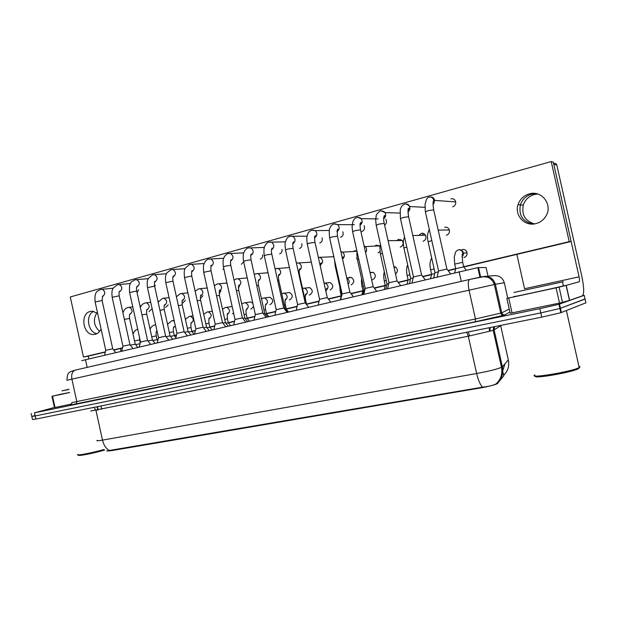 <?xml version="1.0" encoding="UTF-8"?>
<svg xmlns="http://www.w3.org/2000/svg" width="617" height="617" viewBox="0 0 617 617"><rect width="100%" height="100%" fill="white"/><g stroke="black" fill="none" stroke-linecap="round" stroke-linejoin="round"><path stroke-width="0.93" d="M106.911 451.004L110.813 450.749L480.589 387.939C488.556 386.497 494.117 385.093 497.287 383.728L503.727 375.784M81.706 360.667L477.805 267.601L486.065 267.516L488.001 276.154M106.934 450.88L482.479 387.183C488.363 386.535 492.86 385.463 495.968 383.975L497.294 383.064C501.883 378.583 503.58 373.169 502.385 366.837L508.323 359.896M585.047 298.921L559.897 308.492L540.77 312.904L35.192 415.943L31.806 416.436L34.914 415.573M503.788 376.031L502.77 371.511L503.688 375.267C507.93 371.079 509.495 366.051 508.385 360.174L500.688 325.799L493.222 330.373L468.303 336.219L90.753 411.015M560.976 310.636L560.406 310.775L560.976 310.636M582.918 295.373L584.245 295.335L585.926 302.824L560.838 312.711L541.718 317.146L35.879 419.066L32.485 419.521L31.829 416.56M584.245 295.335L558.948 304.274L539.821 308.662L34.506 412.827L54.419 407.451M585.086 299.075L559.897 308.492L540.77 312.904L35.192 415.943L31.806 416.436L31.151 413.459M104.535 355.107L105.738 350.302L112.718 348.798M130.318 345.15L135.239 344.186M135.593 344.625L140.082 343.692M121.711 351.065L122.914 346.206L129.948 344.687M139.288 346.924L140.499 342.019L147.579 340.476M157.289 342.682L158.5 337.723L165.634 336.172M175.722 338.34L176.932 333.327L184.128 331.761M147.957 340.954L152.461 340.083M166.019 336.658L170.076 335.895M184.522 332.262L188.108 331.599M152.815 340.53L157.08 339.712M170.439 336.35L174.279 335.625M188.478 332.069L191.872 331.445M206.95 327.689L209.873 327.172M225.868 323.208L228.298 322.791M245.25 318.619L247.155 318.31M265.109 313.914L266.467 313.729M285.47 309.102L286.249 309.024M305.114 300.047L305.585 299.978L306.518 304.212M340.299 299.584L341.417 295.736M362.025 294.463L362.912 290.707L363.837 290.391M384.314 289.211L385.209 285.416L386.851 284.915M407.174 283.828L408.084 279.987L410.482 279.293M430.643 278.306L431.568 274.411L434.754 273.532M454.729 272.629L455.67 268.688L463.676 266.868M99.622 331.391C93.761 325.899 92.843 319.699 96.869 312.796M93.653 311.354C85.2 314.94 87.822 332.578 96.969 333.658C87.822 332.578 85.2 314.94 93.653 311.354M69.644 392.52L52.545 396.199L55.021 407.467L54.443 407.559L51.982 396.315L52.545 396.199M71.595 404.042L55.021 407.467M463.66 266.721L569.213 241.648L551.22 161.554L70.284 296.962L83.488 357.05L88.223 356.156L88.809 358.809M120.408 348.512L121.009 351.227M62.626 393.777L51.975 396.307M534.584 223.886C525.19 221.102 521.419 214.832 523.293 205.091C525.16 199.707 528.838 196.183 534.322 194.517L537.708 194M531.53 194.17C525.985 195.859 522.275 199.422 520.393 204.859C518.542 215.418 522.807 221.819 533.188 224.048C522.807 221.819 518.542 215.418 520.393 204.859C522.275 199.422 525.985 195.859 531.53 194.17L536.358 193.661L531.53 194.17M556.079 287.83L566.229 285.378L569.599 300.371L559.496 303.078L556.079 287.83L508.724 298.019L512.056 312.896L510.159 313.228L506.842 298.404L508.724 298.019M559.496 303.078L512.056 312.896M569.599 300.371L582.417 295.836C584.284 293.815 584.075 287.252 581.785 276.138L556.827 165.094L553.781 164.276L579.07 276.832C579.641 279.617 579.695 281.259 579.232 281.753L566.229 285.378M553.572 163.343L553.958 163.451C555.416 163.189 556.372 163.736 556.827 165.094M516.861 254.381L524.566 288.733L579.07 276.832M508.462 297.818L506.842 298.404M68.973 389.443L61.993 390.885L68.927 389.265M69.636 392.474L62.641 393.854M103.81 449.538C92.234 452.924 74.896 456.164 77.734 454.436M104.689 450.017C93.869 453.302 75.798 456.75 78.652 455.007M563.298 281.738L513.93 292.473L563.298 281.738M564.154 285.563L563.421 285.887C554.475 288.216 505.323 298.751 514.786 296.33M579.633 366.328L579.833 367.215L578.785 367.778C569.961 372.066 527.126 378.954 534.924 374.928M579.409 367.832L578.029 368.92C570.193 372.784 531.337 379.254 535.695 376.046M522.329 290.646L554.521 283.643L522.329 290.646M232.169 306.549L230.804 306.718M232.316 313.691L233.642 313.205M252.831 303.202L250.726 301.952L249.299 302.153M250.872 309.186L253.587 306.603M269.868 304.574L270.331 304.497C273.616 301.952 273.462 299.538 269.853 297.263L268.225 297.494M289.304 299.854L289.805 299.777C293.144 297.278 293.029 294.841 289.466 292.473L287.568 292.736M309.202 295.019L309.749 294.941C313.127 292.504 313.074 290.052 309.587 287.584L307.359 287.877M330.18 289.982C333.581 287.645 333.596 285.185 330.242 282.594L327.588 282.933M326.694 288.617L327.025 289.011M351.112 284.907C354.513 282.709 354.628 280.249 351.474 277.519L349.43 277.365L348.266 277.912M372.56 279.702C375.923 277.689 376.169 275.251 373.324 272.398L369.999 272.413M394.949 266.775L394.178 267.446M462.141 254.767L462.827 255.947M423.671 233.542L421.866 235.301M423.069 241.247C425.776 240.067 426.594 238.046 425.506 235.2C424.488 233.627 423.092 233.01 421.311 233.365L418.827 235.385M400.927 239.527L399.693 240.599M400.294 247.101C403.248 245.651 403.88 243.453 402.207 240.499L398.559 239.327L396.507 240.73M378.753 245.373L378.051 245.936M380.033 246.414L376.378 245.134L374.727 246.106M356.911 250.965L354.752 250.795L353.433 251.481M333.735 256.302L332.594 256.811M200.363 298.481L202.993 295.713M182.732 302.986L185.424 300.348M165.657 307.382L168.24 304.86M148.944 311.685L151.443 309.279M529.278 193.885C523.694 195.597 519.954 199.191 518.056 204.682C514.277 215.433 524.913 226.801 535.949 223.609C540.253 222.452 543.577 219.945 545.929 216.097C553.133 204.952 541.749 189.905 529.278 193.885M97.648 313.421L92.473 311.207L90.267 311.438C79.817 313.637 82.979 335.232 93.63 334.522L95.296 334.306C97.872 333.596 99.792 331.799 101.057 328.915M395.512 273.979C397.903 271.889 398.011 269.652 395.836 267.269L393.854 266.536M419.745 266.606L418.688 261.893M464.015 257.52C466.221 256.765 467.246 255.199 467.084 252.808C466.398 250.263 464.771 249.152 462.218 249.484M378.09 252.808L379.956 251.628M384.638 225.182C386.689 223.516 387.044 221.518 385.718 219.189M361.84 231.537C364.392 230.357 365.133 228.383 364.053 225.614M319.729 242.982C321.912 242.065 322.699 240.352 322.097 237.838M279.624 253.888C281.522 253.14 282.316 251.62 282 249.345M238.44 288.224L239.342 286.118M260.281 259.148C262.063 258.461 262.842 257.027 262.626 254.86M154.774 286.874L155.183 285.116M83.488 357.05L105.345 351.86M113.597 349.893L122.528 347.772M157.057 339.574L158.106 339.319M174.256 335.486L176.539 334.938M191.848 331.306L195.427 330.457M209.849 327.025L214.77 325.861M228.275 322.652L234.599 321.148M247.132 318.171L254.929 316.313M266.444 313.583L275.784 311.361M286.226 308.878L297.17 306.279M306.495 304.065L319.12 301.065M328.259 298.89L341.07 295.851M350.911 293.515L362.819 290.684M374.187 287.985L385.131 285.378M398.104 282.301L408.022 279.941M422.714 276.455L431.514 274.357M448.05 270.431L455.647 268.626M137.043 292.612L138.632 289.743M222.922 269.313L223.832 268.865M241.386 264.292L243.646 261.708M219.182 293.63L220.955 290.977M299.438 248.504C301.466 247.672 302.261 246.067 301.821 243.669M340.522 237.329C342.875 236.296 343.646 234.46 342.844 231.822M356.441 258.376L357.12 258.122M408.701 217.13L408.053 213.335M452.685 206.834C454.914 205.993 455.924 204.35 455.708 201.913C454.976 199.438 453.372 198.404 450.888 198.805M446.43 235.231C448.829 234.313 449.793 232.563 449.323 229.964C448.459 227.781 446.901 226.879 444.649 227.257M463.822 266.976L571.134 241.494L553.302 162.132L551.22 161.554M88.223 356.156L105.283 352.106M113.759 350.094L122.467 348.027M157.142 339.79L158.045 339.581M174.341 335.71L176.477 335.201M191.941 331.53L195.358 330.72M209.942 327.257L214.708 326.123M228.367 322.884L234.537 321.418M247.224 318.403L254.867 316.59M266.536 313.822L275.714 311.639M286.319 309.117L297.101 306.564M306.595 304.304L319.051 301.351M328.437 299.122L341.116 296.114M351.096 293.738L362.858 290.946M374.372 288.216L385.155 285.656M398.289 282.532L408.03 280.226M422.9 276.694L431.507 274.65M448.243 270.678L455.616 268.927M569.213 241.648L571.134 241.494M194.594 333.897L195.813 328.83L203.07 327.241M213.937 329.339L215.163 324.218L222.482 322.614M233.766 324.673L234.992 319.49L242.388 317.863M203.471 327.758L206.564 327.203M222.899 323.138L225.475 322.706M242.82 318.411L244.841 318.094M254.088 319.884L255.322 314.639L262.796 312.996M274.927 314.978L276.177 309.672L283.727 307.999M296.314 309.942L297.571 304.567L305.214 302.878M318.256 304.775L319.521 299.338L327.257 297.618M340.777 299.469L342.065 293.962L349.901 292.211M263.243 313.567L264.685 313.374M284.198 308.6L285.023 308.531M299.006 274.85L299.507 274.804L305.885 303.564M340.53 299.53L341.864 294.803M363.907 294.024L365.202 288.447L373.162 286.666M387.661 288.424L388.98 282.779L397.055 280.959M412.071 282.679L413.413 276.956L421.627 275.097M437.168 276.763L438.533 270.971L446.893 269.074M362.935 294.247L364.022 289.612L365.009 289.273M385.933 288.833L387.036 284.136L388.787 283.604M409.549 283.272L410.667 278.522L413.22 277.781M433.797 277.557L434.939 272.745L438.34 271.804M480.589 387.939L480.481 387.453M497.85 383.334L497.703 382.679M493.369 329.486L493.238 328.892M110.813 450.749L110.728 450.356M101.689 409.233L100.972 405.955M495.127 283.388L494.225 282.856M87.182 367.37L85.478 359.595M480.666 277.064L478.53 267.523M461.269 281.367L459.087 271.603M490.129 330.82L490.021 327.565M98.088 409.95L95.928 410.212M466.668 332.27L468.303 336.219L476.64 373.509C488.463 371.303 496.754 369.251 501.505 367.37L502.385 366.837L494.14 329.995L494.579 326.648M482.479 387.183C480.119 384.568 478.167 380.01 476.64 373.509L102.499 440.122C103.772 445.297 106.132 448.79 109.587 450.611M97.193 440.314C96.028 441.001 97.802 440.931 102.499 440.122L95.959 410.367L94.015 407.351M502.801 370.478L504.914 364.022M541.718 317.146L539.821 308.662M561.401 312.518L559.511 304.096M35.879 419.066L34.506 412.827M97.316 406.688L97.64 407.413M96.869 406.78L98.057 409.804M468.342 331.931L469.506 335.795M507.745 298.073L504.305 282.725L495.374 284.283L66.952 380.257M509.904 312.086L504.899 314.809C504.128 315.38 488.687 319.02 475.291 321.765L75.945 404.127L76.863 401.798L71.88 379.108C71.163 374.442 72.282 371.442 75.235 370.123L469.707 279.424M66.944 380.226C67.461 371.141 69.466 373.246 70.377 371.704L75.235 370.123L469.622 279.447C468.072 280.627 467.863 284.167 469.013 290.075L475.476 318.989L501.768 312.85L495.374 284.283C493.531 278.606 489.589 276 483.543 276.462M75.945 404.127L70.492 404.945M71.857 402.6L475.476 318.989L475.306 321.765L502.415 315.549C503.858 315.943 500.541 314.292 500.757 313.197L494.333 284.499C493.253 280.558 488.772 277.28 487.792 277.264L483.751 276.671L469.622 279.447L482.579 276.632M504.899 314.809C503.302 314.986 502.261 314.338 501.768 312.85L509.233 309.086M485.209 276.393L492.983 275.737C498.729 275.012 502.5 277.341 504.305 282.725M475.291 321.765L70.199 405.053C70.932 405.045 71.495 404.282 71.88 402.747M492.906 279.609L491.78 279.879M492.135 279.563L492.782 279.486M491.209 278.699L491.063 278.051M105.754 350.255L95.126 301.944L102.106 300.502M101.427 289.288L102.152 289.265C105.43 291.409 105.638 293.761 102.784 296.314L102.491 296.376M124.379 319.367L129.585 318.48M128.737 307.343L129.323 307.312C132.724 309.356 132.979 311.67 130.079 314.261M134.529 340.908L139.442 339.959M122.937 346.16L112.178 297.294L119.197 295.828M118.395 284.522L119.197 284.506C122.498 286.704 122.69 289.08 119.775 291.633L119.598 291.671M140.514 341.965L129.624 292.527L136.696 291.047M135.771 279.648L136.658 279.64C139.959 281.892 140.128 284.298 137.167 286.836L136.982 286.882M158.515 337.669L147.494 287.653L154.612 286.157M153.548 274.65L154.535 274.658C157.844 276.979 157.983 279.401 154.96 281.93M176.956 333.273L165.788 282.663L172.961 281.136M171.757 269.536L172.853 269.56C176.154 271.95 176.261 274.403 173.184 276.902M172.991 276.948L173.508 276.061C172.837 275.807 172.644 277.449 172.93 280.982L184.128 331.707M141.949 314.878L146.738 314.084M145.759 302.854L146.414 302.824C149.838 304.921 150.078 307.266 147.116 309.85M159.934 310.274L164.284 309.587M163.181 298.258L163.898 298.242C167.354 300.386 167.569 302.754 164.554 305.338M178.352 305.569L182.239 304.991M180.997 293.561L181.807 293.545C185.27 295.759 185.462 298.15 182.385 300.726M151.736 336.774L156.248 335.918M155.237 324.851L154.813 324.943C152.538 325.629 150.957 327.064 150.078 329.254M157.142 331.437L156.556 331.668M169.351 332.555L173.439 331.792M172.297 320.632L174.279 321.141M175.367 326.092L173.639 327.527M187.375 328.229L191.023 327.565M189.751 316.313L190.291 316.282C193.9 318.303 194.17 320.639 191.1 323.285M205.823 323.802L209.016 323.246M207.605 311.893L208.214 311.863C211.832 313.914 212.094 316.266 209.016 318.935M224.727 319.274L227.426 318.827M225.868 307.366L226.57 307.343C230.172 309.402 230.434 311.778 227.372 314.469M244.085 314.639L246.276 314.3M244.563 302.739L245.365 302.723C248.936 304.798 249.206 307.189 246.16 309.904M263.922 309.888L265.572 309.665M263.698 298.003L264.624 298.003C268.148 300.093 268.41 302.5 265.41 305.214M284.26 305.029L285.347 304.914M283.296 293.152L284.375 293.168C287.823 295.288 288.077 297.71 285.123 300.417M303.371 288.185L304.644 288.232C307.983 290.391 308.207 292.813 305.33 295.489M305.376 295.412L306.04 293.823C305.731 294.841 304.759 293.468 305.585 299.978L305.6 300.047M324.041 283.08L325.452 283.203C328.637 285.409 328.83 287.815 326.038 290.437M341.193 295.805L340.26 291.602L340.846 291.355M346.762 278.043L346.854 278.082C349.407 279.748 349.854 281.892 348.204 284.522M362.935 290.638L361.986 286.388L363.251 285.956M370.485 274.596L370.925 276.578M385.232 285.347L384.275 281.036L386.25 280.427M408.115 279.91L407.143 275.552L409.873 274.75M431.591 274.334L430.604 269.922L434.129 268.927M455.701 268.611L454.698 264.138L462.665 262.31M458.817 249.708C461.285 249.523 462.835 250.664 463.475 253.124L461.986 257.081M569.468 300.41L566.097 285.409M559.087 287.152L562.511 302.392M195.836 328.768L184.522 277.55L191.764 276M190.406 264.3L191.632 264.346C194.903 266.814 194.972 269.29 191.848 271.758M215.186 324.156L203.726 272.313L211.022 270.74M209.51 258.939L210.891 259.017C214.114 261.569 214.145 264.061 210.968 266.482L210.883 266.505M235.015 319.421L223.408 266.945L225.22 266.151L230.773 265.341M229.092 253.44L230.65 253.564C233.804 256.202 233.781 258.708 230.573 261.076M197.224 300.749L200.625 300.278M199.245 288.756L200.155 288.748C203.618 291.031 203.78 293.445 200.641 295.998L201.173 295.049C200.525 294.61 200.34 296.322 200.602 300.171L206.564 327.149M216.567 295.813L219.459 295.458M217.917 283.828L218.95 283.843C222.39 286.18 222.529 288.617 219.359 291.162M236.396 290.754L238.748 290.514M237.044 278.791L238.216 278.822C241.594 281.182 241.717 283.635 238.594 286.18M255.353 314.57L243.584 261.446L245.489 260.605L251.026 259.803M249.16 247.803L250.934 247.988C253.957 250.649 253.903 253.155 250.772 255.507M276.208 309.595L264.277 255.8L266.274 254.921L271.796 254.127M269.745 242.026L271.773 242.304C274.619 244.988 274.526 247.479 271.488 249.785M297.595 304.497L285.509 250.008L287.607 249.083L293.106 248.304M290.854 236.095L293.183 236.512C295.813 239.211 295.666 241.671 292.751 243.908M319.552 299.26L307.289 244.07L309.503 243.098L314.986 242.327M312.518 230.01L315.202 230.619C317.554 233.319 317.346 235.733 314.57 237.869M342.088 293.885L329.655 237.969L331.992 236.943L337.453 236.18M334.753 223.77L337.854 224.657C339.859 227.326 339.566 229.663 336.982 231.66M256.734 285.578L258.508 285.455M256.641 273.624L257.983 273.686C261.269 276.077 261.377 278.537 258.299 281.074M277.596 280.28L278.768 280.265M276.717 268.333L278.267 268.449C281.429 270.871 281.506 273.331 278.506 275.838M297.294 262.904L299.106 263.104C302.091 265.557 302.137 268.009 299.222 270.454M299.237 270.377C300.278 269.32 300.518 268.742 299.962 268.634C299.646 269.714 298.682 268.156 299.507 274.804L299.538 274.935M318.395 257.343L320.524 257.659C323.277 260.15 323.262 262.572 320.478 264.932M341.625 294.872L335.116 265.595L335.717 265.233M340.877 251.582L342.551 252.145C344.926 254.489 344.926 256.811 342.551 259.109M365.233 288.363L352.623 231.707L355.083 230.627L360.529 229.871M357.59 217.354L361.146 218.642C362.734 221.233 362.356 223.447 360.004 225.274M389.011 282.694L376.216 225.267L378.815 224.141L384.237 223.393M381.044 210.775L385.077 212.603C386.203 215.04 385.733 217.076 383.658 218.703M413.444 276.863L400.464 218.657L403.202 217.469L408.608 216.729M405.145 204.003C407.212 203.718 408.709 204.566 409.619 206.541C410.282 208.731 409.734 210.528 407.976 211.932M438.564 270.878L425.383 211.862L428.291 210.605L433.674 209.873M429.918 197.047C432.424 196.777 434.029 197.895 434.738 200.417L432.98 204.96M364.045 289.535L357.451 259.888L358.762 259.302M364.099 245.936L365.225 246.592C366.992 248.497 367.115 250.525 365.603 252.669M387.06 284.059L380.373 254.019L382.447 253.217M388.062 240.568L389.188 245.62M410.691 278.437L403.904 248.003L406.78 246.985M434.97 272.66L428.082 241.818L431.8 240.576M497.287 383.728L497.148 383.118M98.196 409.927L97.478 406.657M479.949 277.203L477.805 267.601M493.739 326.817L493.222 330.373L501.505 367.37C502.647 374.056 500.803 379.594 495.968 383.982M560.838 312.711L558.948 304.274M489.296 327.712L489.412 331.121M95.095 301.813C94.193 290.862 97.717 291.317 100.509 289.466L113.142 288.232M102.299 296.422L102.73 295.959L102.075 300.371L112.718 348.752M112.687 348.752L115.657 352.484M132.786 306.873L128.089 307.474C125.706 308.053 123.986 309.834 122.937 312.811M139.982 305.97L141.2 305.816M135.208 344.139L137.707 347.294M135.239 344.139L129.57 318.387C129.254 315.503 129.47 313.976 130.218 313.806L129.686 314.346M137.699 329.185C135.578 329.833 134.02 331.491 133.041 334.159M140.175 343.314L139.357 336.689M112.147 297.155C111.361 290.167 112.649 289.566 113.266 288.016L117.485 284.699L130.488 283.496M119.282 291.733L119.806 291.17C119.058 291.378 118.85 292.89 119.166 295.69L129.948 344.633M129.909 344.641L132.91 348.42M129.593 292.381C128.806 280.82 131.791 282.092 134.861 279.817L148.242 278.66M136.665 286.944L137.282 286.265C136.565 286.334 136.357 287.877 136.665 290.9L147.579 340.43M147.548 340.43L150.571 344.263M147.455 287.499C146.638 280.11 147.972 279.671 148.481 278.205L152.646 274.827L166.428 273.717M154.651 281.992L155.175 281.229C154.489 281.121 154.289 282.709 154.582 286.003L165.634 336.118M165.595 336.126L168.657 340.006M165.749 282.501C164.839 275.421 166.343 274.133 166.814 272.969L170.855 269.714L185.054 268.673M184.09 331.707L187.175 335.64M150.718 302.299L145.111 302.986C142.882 303.618 141.278 305.114 140.321 307.49M157.983 301.412L158.584 301.343M146.715 309.935L147.34 309.294C146.622 309.325 146.414 310.899 146.715 313.991L152.453 340.036L154.952 343.237M169.089 297.625L162.526 298.397L158.137 302.129M170.037 335.849L172.59 339.08M170.076 335.841L164.261 309.495C163.968 306.163 164.176 304.559 164.87 304.667L164.361 305.384M187.907 292.851L180.349 293.692L176.4 296.723M188.069 331.553L190.645 334.823M188.108 331.545L182.216 304.891C181.946 301.281 182.146 299.623 182.809 299.916L182.262 300.749M156.248 331.738L156.88 331.121C156.155 331.152 155.939 332.74 156.24 335.872L157.073 339.666L157.79 340.615M174.11 320.393L171.873 320.724L167.531 324.311M174.241 335.586L175.884 337.661M174.272 335.579L173.431 331.738C173.146 328.36 173.354 326.732 174.048 326.863L173.554 327.542M192.99 315.865L189.326 316.405L185.409 319.328M191.833 331.406L193.923 334.052M191.872 331.398L191.008 327.519C190.738 323.894 190.938 322.221 191.609 322.506L191.085 323.277M212.333 311.238L207.173 311.986L203.726 314.292M209.834 327.126L211.947 329.81M209.873 327.118L209.001 323.192C208.731 319.336 208.924 317.608 209.579 318.033L209.016 318.92M232.054 306.533L225.436 307.467L222.498 309.194M228.259 322.745L230.396 325.467M228.29 322.745L227.411 318.765C227.164 314.601 227.349 312.827 227.966 313.444L227.457 314.408M250.726 301.952L244.131 302.839L241.741 304.05M247.116 318.264L249.276 321.017M247.155 318.256L246.26 314.238C245.759 311.523 245.936 309.688 246.792 308.731L246.229 309.842M269.853 297.263L263.266 298.096L261.485 298.867M266.428 313.675L268.611 316.467M266.467 313.667L265.565 309.595C265.04 306.757 265.21 304.86 266.074 303.896L265.418 305.176M289.466 292.473L281.738 293.638M286.203 308.97L288.417 311.801M286.242 308.97L285.332 304.844C284.553 298.952 285.47 299.839 285.818 298.929L285.162 300.348M309.587 287.584L302.523 288.386M324.048 283.11L330.242 282.594M326.046 290.368C327.11 289.057 327.349 288.463 326.771 288.579C326.362 288.486 326.092 289.535 325.961 291.718M339.743 286.404L340.245 291.532M346.762 278.059L351.474 277.519M348.135 284.206L347.919 283.234M361.685 278.923C361.277 279.555 361.369 282.015 361.971 286.311M370.077 272.768L373.324 272.398M384.352 271.904C384.005 273.37 383.18 274.295 384.26 280.959M394.062 267.462L395.836 267.269M407.675 264.894C406.433 267.57 406.248 271.094 407.12 275.467M431.645 257.783C429.764 262.695 429.609 264.053 430.589 269.837M463.622 266.799L466.151 269.984M463.668 266.791L462.65 262.225L462.148 254.728C463.128 254.142 463.413 249.808 458.454 249.792C456.063 250.988 454.953 252.453 455.13 254.189L454.266 256.502L454.683 264.053M461.986 257.004C463.213 255.214 463.706 253.919 463.475 253.124L467.084 252.808M462.226 254.343L463.352 254.235M523.293 205.091L518.056 204.682M566.151 285.393L569.514 300.394M562.534 281.923L563.421 285.887M566.398 310.544L579.201 367.578M578.029 368.92L578.785 367.778M93.63 334.522L95.689 334.198M184.491 277.38C183.642 269.413 185.023 269.336 185.385 267.971L189.512 264.469L204.142 263.521M191.686 271.773L192.28 270.747C191.64 270.331 191.455 272.028 191.725 275.83L203.07 327.18M203.032 327.187L206.155 331.175M203.687 272.136C203.317 267.585 203.371 264.986 203.849 264.354L205.422 261.238C206.811 259.788 207.883 259.078 208.623 259.109L223.709 258.253M210.891 266.467L211.523 265.302C210.891 264.77 210.713 266.521 210.983 270.562L222.482 322.552M222.444 322.552L225.598 326.594M223.369 266.76C222.405 259.024 223.894 257.806 224.866 255.986C226.47 254.289 227.58 253.494 228.213 253.602L243.769 252.885M230.588 261.022L231.252 259.695C231.013 260.274 230.087 259.526 230.735 265.156L242.381 317.801M242.342 317.801L245.535 321.897M207.189 287.977L198.589 288.887L195.134 291.255M206.525 327.157L209.132 330.473M226.963 283.01L217.269 283.959L214.338 285.725M225.436 322.652L228.066 326.015M225.467 322.652L219.428 295.342C219.166 291.255 219.351 289.489 219.976 290.044L219.367 291.124M247.24 277.935L236.404 278.923L234.051 280.141M244.795 318.04L247.463 321.442M244.833 318.033L238.717 290.399C238.069 284.745 239.026 285.463 239.242 284.915L238.602 286.134M243.545 261.246C242.581 253.124 244.062 252.345 244.833 250.587C246.368 248.774 247.517 247.903 248.289 247.965L264.346 247.417M250.78 255.43L251.474 253.934C251.273 254.52 250.286 253.618 250.98 259.61L262.796 312.927M262.749 312.935L265.981 317.084M264.23 255.6C263.312 246.492 264.847 246.653 265.356 245.003C266.698 243.183 267.878 242.242 268.889 242.18L285.455 241.849M271.503 249.692L272.22 248.011C271.357 248.975 271.195 250.949 271.75 253.926L283.727 307.929M283.681 307.937L286.959 312.14M285.463 249.8C284.506 242.095 285.393 242.736 286.01 240.175C286.936 238.046 288.27 236.743 290.013 236.249L307.119 236.188M292.759 243.8C293.885 242.435 294.139 241.802 293.507 241.903C293.191 242.951 292.227 241.486 293.06 248.096L305.207 302.8M305.16 302.808L308.477 307.073M307.243 243.846C306.256 235.64 307.235 236.658 307.706 234.267C308.222 232.408 309.549 231.043 311.701 230.156L315.202 230.619L329.362 230.457M314.585 237.746C315.781 236.203 316.035 235.493 315.356 235.617C315.079 236.959 314.061 234.406 314.94 242.103L327.257 297.541M327.203 297.548L330.573 301.867M329.609 237.738C329.015 231.768 329.17 228.514 330.064 227.974C330.473 226.13 331.769 224.773 333.951 223.909L337.854 224.657L354.335 224.681M336.99 231.522C338.27 229.74 338.532 228.938 337.784 229.123L337.214 230.11L337.399 235.956L349.893 292.134M349.847 292.142L353.263 296.53M337.021 231.151L337.43 231.151M268.04 272.76L256.001 273.755L254.281 274.496M264.639 313.313L267.338 316.768M264.685 313.313L258.484 285.332C257.952 282.517 258.122 280.619 258.986 279.64L258.315 281.02M289.388 267.493L275.051 268.811M284.977 308.469L287.715 311.963M285.023 308.461L278.737 280.133C277.966 274.149 278.861 275.174 279.216 274.218L278.514 275.768M311.307 262.148L296.391 263.104M318.333 257.382L333.828 256.726M320.485 264.84C321.611 263.436 321.866 262.788 321.233 262.888C320.84 263.929 320.462 262.341 320.462 266.96M334.599 260.189L335.085 265.457M340.9 251.682L342.551 252.145L356.981 251.266M342.52 258.978C343.492 257.443 343.669 256.772 343.06 256.965L342.389 258.392M352.569 231.468L352.06 226.547L352.723 222.49C353.317 219.806 354.682 218.14 356.811 217.493C358.893 217.354 360.336 217.732 361.146 218.642L378.059 218.912M360.012 225.128C361.269 223.655 361.539 222.752 360.822 222.413C360.436 223.454 359.495 221.919 360.475 229.64L373.154 286.581M373.1 286.589L376.571 291.039M360.05 224.549L360.606 224.549M376.162 225.028L375.653 219.459L376.162 216.498C375.753 215.194 377.134 213.328 380.288 210.898C382.602 210.852 384.198 211.415 385.077 212.603L399.862 213.073M383.658 218.541C384.931 216.837 385.209 215.803 384.499 215.449C383.473 217.022 383.373 219.583 384.183 223.146L397.055 280.874M397.001 280.882L400.526 285.393M383.705 217.67L384.445 217.678M421.565 275.02L425.152 279.594M400.402 218.403L400.217 210.528C400.526 207.52 401.929 205.384 404.42 204.119C406.125 203.695 407.86 204.505 409.619 206.541L424.766 207.304M407.976 211.77C409.326 210.389 409.619 209.186 408.863 208.176C407.899 207.883 407.798 210.652 408.554 216.474L421.619 275.012M408.022 210.482L408.955 210.52M446.824 268.989L450.479 273.632M446.885 268.981L433.62 209.61C432.802 204.003 432.887 200.895 433.874 200.27C432.879 197.718 431.329 196.676 429.224 197.155C425.807 197.394 425.738 203.818 425.044 204.05L425.329 211.6M455.708 201.913L434.738 200.417L432.972 204.79M433.026 203.024L434.144 203.093M357.174 252.168C356.719 252.847 356.803 255.376 357.413 259.734M364.13 246.075L365.225 246.592L379.501 245.859M365.526 252.345L365.241 251.042M380.519 244.602L379.91 247.162L380.334 253.865M388.101 240.707L402.207 240.499M404.536 236.92C402.886 241.617 403.117 243.059 403.873 247.841M412.812 235.555L425.506 235.2M429.262 229.223C427.172 235 427.087 235.887 428.044 241.648M438.209 230.118L449.323 229.964"/></g></svg>

